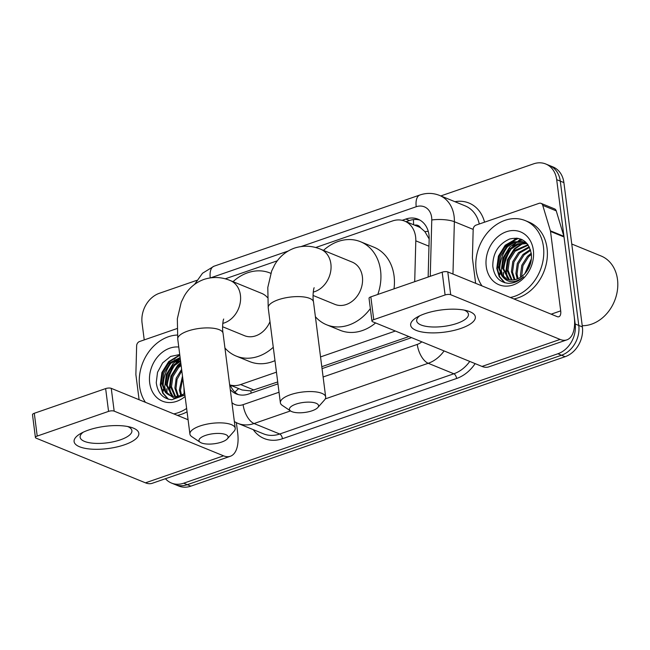 <?xml version="1.0" encoding="UTF-8"?>
<svg xmlns="http://www.w3.org/2000/svg" width="650" height="650" viewBox="0 0 650 650"><rect width="100%" height="100%" fill="white"/><g stroke="black" fill="none" stroke-linecap="round" stroke-linejoin="round"><path stroke-width="0.97" d="M414.708 281.686L415.805 240.833A24.464 19.638 -67.8 0 0 415.602 236.771A24.464 19.638 -67.8 0 0 404.666 221.106A24.464 19.638 -67.8 0 0 392.486 220.959L315.673 247.536M429.163 238.956L424.872 231.603L420.582 227.857A8.157 6.549 -67.8 0 0 414.57 225.152M404.666 221.106L418.169 226.623A24.464 19.638 112.2 0 1 420.582 227.857M229.661 384.906L242.084 389.984L250.786 390.926L277.713 381.94M321.799 366.689L408.915 336.554M229.653 384.849A24.464 19.638 -67.8 0 0 240.63 384.556L276.453 372.166M320.548 356.915L395.379 331.029M277.331 260.796L225.209 278.826M440.806 195.934L533.577 163.849A24.464 19.638 112.2 0 1 545.748 163.987A24.464 19.638 112.2 0 1 556.684 179.652L575.177 323.984A24.464 19.638 112.2 0 1 557.903 353.762L183.674 483.21L187.281 484.681A24.464 19.638 112.2 0 1 175.102 484.543A24.464 19.638 112.2 0 0 187.281 484.681L561.503 355.233L187.281 484.681L190.881 486.151A24.464 19.638 112.2 0 1 178.701 486.013L171.502 483.072A24.464 19.638 112.2 0 1 165.441 478.725M575.177 323.984L578.776 325.455A24.464 19.638 112.2 0 1 561.503 355.233A24.464 19.638 112.2 0 0 578.776 325.455L560.292 181.123L578.776 325.455L582.384 326.926A24.464 19.638 112.2 0 1 565.11 356.704L190.881 486.151M545.748 163.987L549.347 165.457A24.464 19.638 112.2 0 1 560.292 181.123A24.464 19.638 112.2 0 0 549.347 165.457L552.955 166.928A24.464 19.638 112.2 0 1 563.891 182.593L582.384 326.926M428.147 277.038L429.171 238.916A24.464 19.638 -67.8 0 0 428.968 234.853A24.464 19.638 -67.8 0 0 418.031 219.188A24.464 19.638 -67.8 0 0 405.852 219.05L402.179 220.318M406.088 221.682L409.459 220.521A24.464 19.638 112.2 0 1 419.786 220.041M163.434 391.048A32.622 26.187 112.2 0 1 163.248 389.22A32.622 26.187 112.2 0 0 163.434 391.048M163.158 386.612A32.622 26.187 112.2 0 1 172.047 361.782A32.622 26.187 112.2 0 0 163.158 386.612M174.306 359.247A32.622 26.187 112.2 0 1 179.749 354.713A32.622 26.187 112.2 0 0 174.306 359.247M499.972 274.633A32.622 26.187 112.2 0 1 499.785 272.805A32.622 26.187 112.2 0 0 499.972 274.633M499.696 270.205A32.622 26.187 112.2 0 1 508.584 245.367A32.622 26.187 112.2 0 0 499.696 270.205M510.843 242.84A32.622 26.187 112.2 0 1 516.547 238.127A32.622 26.187 112.2 0 0 510.843 242.84M144.235 339.901L142.074 323.074A24.464 19.638 112.2 0 1 159.347 293.296L196.722 280.369M183.674 483.21A24.464 19.638 112.2 0 1 171.502 483.072M167.034 392.519A32.622 26.187 112.2 0 1 166.766 388.733M166.944 384.386A32.622 26.187 112.2 0 1 172.957 367.006M176.174 362.627A32.622 26.187 112.2 0 1 180.245 358.54M503.571 276.104A32.622 26.187 112.2 0 1 503.295 272.317M503.482 267.971A32.622 26.187 112.2 0 1 509.494 250.599M512.712 246.212A32.622 26.187 112.2 0 1 517.359 241.637M518.131 241.036A32.622 26.187 112.2 0 1 520.902 239.119M322.051 368.623L409.727 338.293A24.464 19.638 -67.8 0 0 411.466 337.602M230.262 389.586A24.464 19.638 -67.8 0 0 236.324 393.924A24.464 19.638 -67.8 0 0 248.495 394.071L277.956 383.874M238.168 394.55A24.464 19.638 112.2 0 1 230.352 385.19M424.994 313.674A32.622 11.213 -7.3 0 1 467.122 310.781A32.622 11.213 -7.3 0 1 461.004 328.388A32.622 11.213 -7.3 0 1 419.502 331.451A32.622 11.213 -7.3 0 1 417.073 317.192A32.622 11.213 -7.3 0 1 424.994 313.674M419.794 315.778A26.097 8.97 172.7 0 0 416.666 320.84A26.097 8.97 172.7 0 0 430.852 326.901A26.097 8.97 172.7 0 0 456.958 323.408A26.097 8.97 172.7 0 0 468.439 314.21A26.097 8.97 172.7 0 0 464.141 310.091M430.267 276.299L431.771 219.984A16.307 13.098 -67.8 0 0 431.641 217.271A16.307 13.098 -67.8 0 0 416.227 206.732A16.307 7.946 70.9 0 1 419.9 195C426.554 192.749 433.095 192.888 439.514 195.406A32.622 26.187 112.2 0 1 454.098 216.296A32.622 26.187 112.2 0 1 454.366 221.715L473.176 229.393A4.079 3.274 -67.8 0 1 476.084 225.111L539.021 203.344A4.079 3.274 -67.8 0 1 541.052 203.361L554.556 208.877A4.079 3.274 112.2 0 1 556.238 210.852L563.891 236.316A4.079 3.274 112.2 0 1 564.029 236.957L574.202 316.387A32.622 15.892 -109.1 0 1 566.865 339.861A32.622 15.892 -109.1 0 1 560.089 339.422L450.71 294.726A4.079 1.397 172.7 0 0 445.096 294.97L442.179 272.179A4.079 1.397 -7.3 0 1 447.793 271.936L557.172 316.631A8.157 3.973 70.9 0 0 558.87 316.737A8.157 3.973 70.9 0 0 560.698 310.871L550.526 231.441A4.079 3.274 -67.8 0 0 550.387 230.799L542.734 205.335A4.079 3.274 -67.8 0 0 541.052 203.361M566.865 339.861L488.784 366.868A32.622 15.892 -109.1 0 1 482.016 366.429L372.637 321.734A4.079 1.397 172.7 0 1 371.954 321.092A4.079 1.397 172.7 0 1 373.75 319.654L445.096 294.97M371.954 321.092L369.037 298.301A4.079 1.397 -7.3 0 1 370.833 296.863L442.179 272.179M473.176 229.393L472.412 257.774A4.079 3.274 -67.8 0 0 472.452 258.448L475.637 283.311M571.756 244.01L601.096 255.994A36.701 29.461 112.2 0 1 617.5 279.492A36.701 29.461 112.2 0 1 582.221 325.715M503.555 275.957A36.701 29.461 112.2 0 1 503.506 272.886M503.685 269.766A36.701 29.461 112.2 0 1 511.42 248.601M513.703 245.57A36.701 29.461 112.2 0 1 517.408 241.637M481.983 285.911A40.779 32.736 112.2 0 1 476.133 269.977A40.779 32.736 112.2 0 1 489.986 229.97A40.779 32.736 112.2 0 1 525.216 220.586A40.779 32.736 112.2 0 1 543.441 246.691A40.779 32.736 112.2 0 1 510.331 297.489M525.216 220.586L528.816 222.056A40.779 32.736 112.2 0 1 547.048 248.162A40.779 32.736 112.2 0 1 513.931 298.959M508.381 283.335C513.89 283.343 518.952 281.149 523.575 276.754C514.727 283.676 507.439 283.294 501.702 275.624A20.386 16.372 112.2 0 0 506.577 279.045A20.386 16.372 112.2 0 0 525.834 272.512C530.14 266.996 531.976 260.804 531.334 253.939C528.604 241.304 521.357 236.332 509.584 239.029C498.339 244.148 492.741 253.207 492.798 266.199C494.179 276.616 499.371 282.327 508.381 283.335M533.349 250.185A28.543 22.912 112.2 0 1 513.199 284.919A28.543 22.912 112.2 0 1 486.233 266.484A28.543 22.912 112.2 0 1 506.382 231.749A28.543 22.912 112.2 0 1 533.349 250.185M526.687 243.563L518.221 244.392L510.575 249.413L504.928 258.342L503.523 268.466L509.454 279.858M526.167 243.222L517.433 243.815L509.454 248.958L503.807 257.887L502.393 268.003L508.828 279.736M528.255 245.172L515.076 251.257L509.429 260.187L508.024 270.303L512.078 280.028M527.946 244.717L513.955 250.794L508.308 259.724L506.894 269.848L511.404 280.036M529.506 247.398L519.577 253.094L513.931 262.023L512.525 272.147L514.922 279.679M529.197 246.781L518.456 252.631L512.809 261.56L511.396 271.684L514.191 279.817M530.619 250.356L524.079 254.93L518.432 263.859L517.026 273.983L518.05 278.647M530.359 249.535L522.957 254.475L517.311 263.404L515.897 273.528L517.238 278.98M531.383 254.353L528.58 256.774L522.933 265.704L521.609 276.583M531.245 253.216L527.459 256.311L521.812 265.241L520.398 275.364L520.666 277.233M527.012 243.514L522.527 241.605L513.411 241.816L504.952 247.114L499.306 256.043L497.892 266.167L501.702 275.624M524.55 242.352L514.54 242.279L506.074 247.577L500.427 256.506L499.021 266.63L501.524 274.324L507.024 279.216M527.581 244.221L523.989 242.109M531.115 260.877L526.248 272.001M531.391 258.741L524.867 273.65M525.622 242.068L523.136 242.873M521.649 243.506L514.207 248.901L507.423 259.797L505.781 272.139L506.943 277.452M522.608 239.907L518.635 241.036M517.148 241.67L509.706 247.057L502.921 257.952L501.28 270.303L502.442 275.616M517.367 238.217L505.204 245.221L498.42 256.116L496.779 268.466L499.233 276.721L504.587 282.685M525.939 242.369L525.159 242.588M525.086 242.613L524.176 242.921M523.063 243.36L514.767 249.129L507.983 260.024L506.35 272.374L507.764 278.387M518.302 238.371L505.765 245.448L498.981 256.344L497.348 268.694L499.744 276.851L504.977 282.799M295.896 404.154A14.682 5.046 172.7 0 0 290.688 411.027A14.682 5.046 172.7 0 0 312.106 410.776A14.682 5.046 172.7 0 0 317.785 407.558A14.682 5.046 172.7 0 0 312.894 402.431A14.682 5.046 172.7 0 0 295.896 404.154M290.688 411.027L282.311 405.413A22.831 7.849 -7.3 0 1 280.377 402.764A22.831 7.849 -7.3 0 1 290.42 394.721A22.831 7.849 -7.3 0 1 313.267 391.658A22.831 7.849 -7.3 0 1 325.674 396.963A22.831 7.849 -7.3 0 1 324.472 400.018L317.785 407.558M313.072 295.457L334.904 304.379A22.831 18.33 -67.8 0 0 354.632 299.122A22.831 18.33 -67.8 0 0 362.383 276.721A22.831 18.33 -67.8 0 0 352.178 262.096L320.669 249.226C312.041 245.643 303.282 245.278 294.409 248.121C285.886 251.274 279.338 256.791 274.763 264.664L271.684 270.961L267.8 287.471L268.214 307.808L280.377 402.764M323.489 250.38A44.858 36.01 112.2 0 1 360.506 241.719A44.858 36.01 112.2 0 1 380.559 270.433A44.858 36.01 112.2 0 1 377.796 294.45M360.506 241.719L374.01 247.236A44.858 36.01 112.2 0 1 394.062 275.949A44.858 36.01 112.2 0 1 393.998 288.852M370.354 308.555A44.858 36.01 112.2 0 1 326.576 324.764A44.858 36.01 112.2 0 1 315.396 316.721M375.586 322.944A44.858 36.01 112.2 0 1 340.08 330.281L326.576 324.764M205.441 435.443A14.682 5.046 172.7 0 0 200.224 442.325A14.682 5.046 172.7 0 0 221.642 442.065A14.682 5.046 172.7 0 0 227.321 438.848A14.682 5.046 172.7 0 0 222.43 433.729A14.682 5.046 172.7 0 0 205.441 435.443M200.224 442.325L191.856 436.711A22.831 7.849 -7.3 0 1 189.914 434.062A22.831 7.849 -7.3 0 1 199.964 426.01A22.831 7.849 -7.3 0 1 222.804 422.955A22.831 7.849 -7.3 0 1 235.219 428.261A22.831 7.849 -7.3 0 1 234.008 431.308L227.321 438.848M267.426 297.505A22.831 18.33 -67.8 0 0 261.714 293.394L230.206 280.516C221.577 276.933 212.826 276.567 203.946 279.411C195.431 282.563 188.882 288.08 184.308 295.953L181.228 302.258L177.336 318.768L177.751 339.105L189.914 434.062M233.025 281.669A44.858 36.01 112.2 0 1 270.043 273.008A44.858 36.01 112.2 0 1 270.806 273.333L270.043 273.008M222.617 326.747L244.441 335.668A22.831 18.33 -67.8 0 0 269.986 321.628M273.268 347.271A44.858 36.01 112.2 0 1 236.113 356.054A44.858 36.01 112.2 0 1 224.941 348.01M274.983 360.628A44.858 36.01 112.2 0 1 249.616 361.571L236.113 356.054M88.457 430.089A32.622 11.213 -7.3 0 1 130.585 427.188A32.622 11.213 -7.3 0 1 124.467 444.803A32.622 11.213 -7.3 0 1 82.964 447.866A32.622 11.213 -7.3 0 1 80.535 433.599A32.622 11.213 -7.3 0 1 88.457 430.089M83.257 432.185A26.097 8.97 172.7 0 0 80.129 437.255A26.097 8.97 172.7 0 0 94.315 443.316A26.097 8.97 172.7 0 0 120.421 439.823A26.097 8.97 172.7 0 0 131.901 430.617A26.097 8.97 172.7 0 0 127.603 426.506M139.1 399.726L135.915 374.863A4.079 3.274 -67.8 0 1 135.882 374.181L136.638 345.808A4.079 3.274 -67.8 0 1 139.547 341.526L176.963 328.583M236.373 422.703L237.664 432.802A32.622 15.892 -109.1 0 1 230.328 456.276A32.622 15.892 -109.1 0 1 223.559 455.829L114.173 411.141A4.079 1.397 172.7 0 0 108.558 411.385L105.641 388.594A4.079 1.397 -7.3 0 1 111.256 388.351L188.086 419.738M230.328 456.276L152.254 483.283A32.622 15.892 -109.1 0 1 145.478 482.836L36.099 438.149A4.079 1.397 172.7 0 1 35.417 437.507A4.079 1.397 172.7 0 1 37.212 436.069L108.558 411.385M35.417 437.507L32.5 414.716A4.079 1.397 -7.3 0 1 34.296 413.278L105.641 388.594M167.018 392.373A36.701 29.461 112.2 0 1 166.969 389.301M167.148 386.181A36.701 29.461 112.2 0 1 174.882 365.016M177.166 361.985A36.701 29.461 112.2 0 1 180.253 358.637M145.446 402.326A40.779 32.736 112.2 0 1 139.596 386.384A40.779 32.736 112.2 0 1 177.312 335.043M179.725 354.518L170.584 356.452L162.654 362.879L157.528 372.287L156.26 382.606C157.641 393.031 162.841 398.743 171.844 399.75L184.917 395.029M184.901 394.883L173.834 397.995L165.173 392.039A20.386 16.372 112.2 0 0 170.04 395.46A20.386 16.372 112.2 0 0 184.689 393.266M185.096 396.459A28.543 22.912 112.2 0 1 149.695 382.899A28.543 22.912 112.2 0 1 178.766 347.027M180.586 361.246L174.037 365.828L168.399 374.757L166.985 384.881L172.916 396.273M180.481 360.376L172.916 365.373L167.269 374.294L165.856 384.418L172.291 396.151M181.123 365.414L178.539 367.664L172.9 376.594L171.486 386.717L175.541 396.443M180.976 364.26L177.418 367.209L171.771 376.139L170.357 386.262L174.866 396.443M181.821 370.849L177.076 379.356L175.987 388.562L178.384 396.086M181.626 369.346L176.191 378.186L174.858 388.099L177.653 396.232M182.764 378.227L180.489 390.398L181.513 395.054M182.496 376.114L179.359 389.935L180.7 395.387M183.918 387.254L184.129 393.64M180.188 358.15L169.536 363.992L163.898 372.921L162.484 383.037L164.986 390.739L170.487 395.631M180.115 357.541L168.415 363.529L162.768 372.458L161.354 382.582L165.173 392.039M186.631 408.444A40.779 32.736 112.2 0 1 173.794 413.904M187.07 411.832A40.779 32.736 112.2 0 1 177.393 415.374M180.757 362.57L177.669 365.316L170.885 376.204L169.244 388.554L170.406 393.868M180.204 358.28L173.168 363.472L166.384 374.368L164.743 386.717L165.904 392.023M179.774 354.884L168.667 361.636L161.882 372.531L160.241 384.873L162.695 393.136L168.049 399.1M180.838 363.179L178.23 365.544L171.446 376.439L169.812 388.781L171.226 394.802M179.822 355.266L169.227 361.863L162.443 372.759L160.81 385.109L163.207 393.266L168.439 399.214M428.976 246.212L415.805 240.833M413.725 224.803A24.464 11.919 -109.1 0 1 413.498 219.594M251.193 393.136A24.464 11.919 -109.1 0 1 250.786 390.926M424.872 231.603A24.464 6.207 1.5 0 1 428.261 231.368M235.007 392.234A24.464 10.351 -16.7 0 1 238.745 388.619M254.166 390.089L240.63 384.556M505.245 261.658A32.622 26.187 -67.8 0 0 504.806 261.056M563.891 182.593L556.684 179.652M565.11 356.704L557.903 353.762M409.459 220.521L405.852 219.05M454.927 201.703A36.701 29.461 112.2 0 1 484.551 222.186M479.286 224.006A32.622 26.187 -67.8 0 0 465.173 205.888L439.514 195.406M475.142 363.618A36.701 29.461 112.2 0 1 456.601 378.487L282.449 438.734A36.701 29.461 112.2 0 1 253.24 429.642M444.088 350.927A32.622 26.187 112.2 0 1 428.212 363.285L453.863 373.774A32.622 26.187 -67.8 0 0 469.747 361.416M431.771 219.984A16.307 4.144 1.5 0 1 454.366 221.715L452.969 274.056M290.517 410.922L254.053 423.532L279.711 434.013L453.863 373.774A4.079 1.991 -109.1 0 1 456.601 378.487M231.936 402.659A16.307 13.098 -67.8 0 0 243.108 404.658A16.307 7.946 70.9 0 0 254.053 423.532A32.622 26.187 112.2 0 1 237.827 423.345L263.477 433.826A32.622 26.187 -67.8 0 0 279.711 434.013A4.079 1.991 -109.1 0 1 282.449 438.734M323.115 376.984L417.259 344.419A16.307 7.946 70.9 0 0 428.212 363.285L325.268 398.897M416.227 206.732L301.243 246.512M288.039 251.079L210.787 277.802M243.108 404.658L279.029 392.234M417.259 344.419A16.307 13.098 -67.8 0 0 421.834 341.835M194.594 284.359L202.524 273.236L213.939 266.24A16.307 7.946 70.9 0 0 210.259 277.875M482.016 366.429L560.089 339.422M370.833 296.863L373.75 319.654M551.159 314.169L560.698 310.871M564.029 236.957L550.526 231.441M447.793 271.936L450.71 294.726M550.387 230.799L563.891 236.316M556.238 210.852L542.734 205.335M313.235 292.094A22.831 18.33 -67.8 0 0 314.754 291.639A22.831 18.33 -67.8 0 0 330.874 263.843A22.831 18.33 -67.8 0 0 320.669 249.226M314.169 287.755C313.617 288.031 312.398 296.506 313.511 302.006A22.831 7.849 172.7 0 0 301.104 296.701A22.831 7.849 172.7 0 0 278.257 299.764A22.831 7.849 172.7 0 0 268.214 307.808M222.771 323.383A22.831 18.33 -67.8 0 0 224.299 322.928A22.831 18.33 -67.8 0 0 240.419 295.141A22.831 18.33 -67.8 0 0 230.206 280.516M223.706 319.044C223.153 319.321 221.934 327.795 223.056 333.296A22.831 7.849 172.7 0 0 210.641 327.998A22.831 7.849 172.7 0 0 187.801 331.053A22.831 7.849 172.7 0 0 177.751 339.105M145.478 482.836L223.559 455.829M34.296 413.278L37.212 436.069M111.256 388.351L114.173 411.141M505.627 260.406L505.148 259.935M234.366 421.631L237.827 423.345M419.9 195L213.939 266.24M313.511 302.006L325.674 396.963M223.056 333.296L235.219 428.261"/></g></svg>

